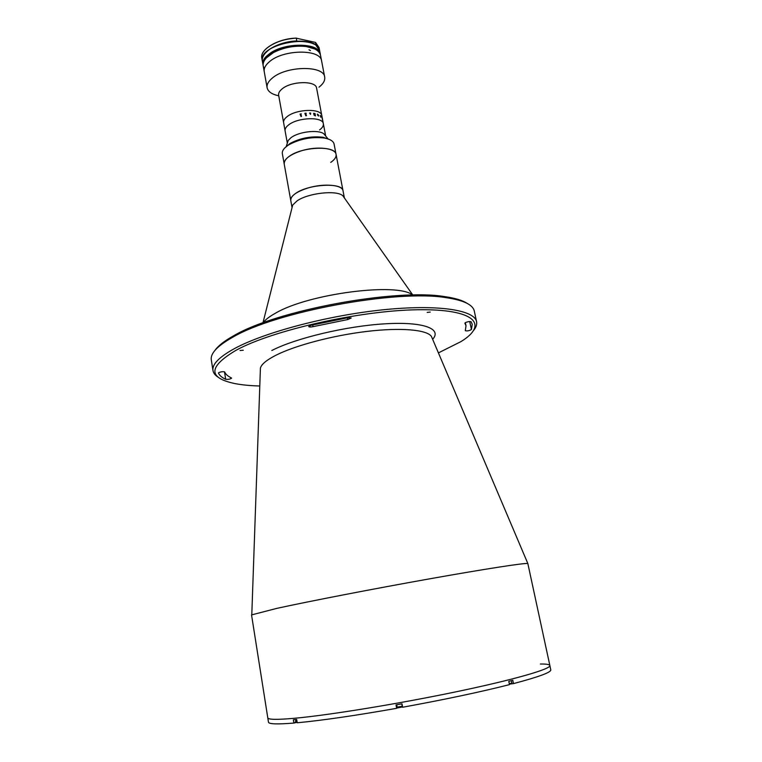 <?xml version="1.0" encoding="UTF-8"?>
<svg xmlns="http://www.w3.org/2000/svg" width="762" height="762" viewBox="0 0 762 762"><rect width="100%" height="100%" fill="white"/><g stroke="black" fill="none" stroke-linecap="round" stroke-linejoin="round"><path stroke-width="1.14" d="M540.372 664.016C546.364 663.94 549.526 664.435 549.859 665.521L527.828 563.499C524.666 562.861 486.347 568.728 429.882 578.787C373.504 588.826 308.924 601.342 276.863 608.362L251.546 614.915L268.472 722.176C268.738 724.11 277.197 724.405 293.856 723.071L297.151 722.29M549.859 665.521C551.145 668.941 514.96 679.514 456.628 691.686C398.421 703.85 329.089 715.127 294.761 718.252C277.035 719.833 268.043 719.69 267.786 717.804C268.043 719.69 277.035 719.833 294.761 718.252C329.089 715.127 398.421 703.85 456.628 691.686C514.96 679.514 551.145 668.941 549.859 665.521L550.783 669.855C551.269 672.294 538.839 676.885 513.483 683.609L512.807 680.314L508.787 681.342L509.464 684.638C480.193 692.048 444.579 699.583 402.631 707.241L402.003 703.821L396.03 704.898L396.659 708.317C355.102 715.632 321.955 720.452 297.228 722.776L296.694 719.49L293.332 719.804L293.856 723.071M438.417 352.892L460.915 341.633C489.004 324.488 475.259 308.724 417.243 309.763C359.521 310.591 272.52 330.289 236.21 350.187C208.283 366.751 207.797 377.866 234.753 383.553C241.783 384.924 250.127 385.734 259.794 386.001M218.532 377.447C215.284 375.485 213.436 373.18 212.989 370.542C211.988 364.312 219.18 356.987 234.544 348.548C264.347 332.384 327.365 315.582 382.4 309.867C437.54 304.095 474.545 309.924 476.574 321.688C477.098 324.317 476.193 327.127 473.869 330.117M476.574 321.688L474.316 311.134C472.964 304.714 463.572 300.228 446.141 297.666C396.764 289.274 275.873 311.677 232.781 337.204L232.705 337.252C217.408 345.872 210.274 353.416 211.303 359.874L212.989 370.542M215.046 350.272C218.265 345.71 224.533 340.843 233.848 335.661L233.924 335.623C276.53 310.344 395.678 288.265 444.513 296.589C455.105 298.085 462.734 300.39 467.382 303.505M224.695 371.989C223.428 371.456 221.504 371.637 218.923 372.542L218.446 373.028C219.523 375.485 221.942 377.561 225.685 379.295C228.286 379.543 230.257 379.152 231.6 378.133L231.419 377.952C227.905 376.285 225.666 374.304 224.695 371.989M311.172 325.25L308.667 326.565C309.134 327.127 310.591 327.155 313.049 326.66L347.739 319.554L351.234 318.002L347.853 317.735L311.172 325.25M243.278 350.244L240.059 350.52L243.278 350.244M471.135 321.783C470.059 321.335 468.259 321.554 465.744 322.44L464.858 323.183L466.02 325.803L465.306 330.708C467.211 331.184 469.249 330.794 471.421 329.546L472.23 324.326L471.135 321.783M430.244 312.087L427.187 312.401L430.244 312.087M412.652 295.046C397.878 282.178 308.305 293.656 275.425 313.22C269.424 316.535 265.319 319.726 263.109 322.764M344.367 197.93L342.843 195.758C336.775 189.852 308.181 192.996 297.056 200.882L292.703 205.054L292.056 207.626L290.76 200.463C290.417 198.225 292.065 195.863 295.704 193.367C308.658 183.975 342.748 182.242 343.014 190.786C342.49 184.747 323.536 183.137 307.753 188.052C296.294 191.786 290.627 195.929 290.76 200.463L284.216 164.04C284.016 159.153 289.589 154.791 300.942 150.943C316.563 145.904 335.461 147.923 336.071 154.429C335.671 145.247 301.771 146.571 289.027 156.477C285.445 159.096 283.835 161.62 284.216 164.04L282.34 153.638C281.959 151.171 283.55 148.609 287.122 145.952L289.236 144.57C300.285 138.77 312.01 136.598 324.402 138.046C330.184 139.132 333.413 141.132 334.089 144.056L344.386 197.949M396.278 704.85L396.859 708.06L402.574 706.926M295.885 721.757L295.532 719.604M296.875 720.623L295.713 720.709M509.368 684.133L513.483 683.609M330.746 162.392C334.68 159.677 336.461 157.02 336.071 154.429M284.693 148.038L290.084 143.427C300.495 137.97 311.534 135.922 323.202 137.293L329.889 139.656M509.283 683.724L510.911 683.476L509.34 684.038M509.33 683.962L510.702 683.657L509.292 683.79M509.273 683.704L511.854 683.057L511.369 680.685M400.298 706.755L401.06 706.584M398.945 707.003L400.345 707.022M398.374 707.088L398.993 707.269M401.069 706.65L398.383 707.155M397.126 707.136L402.241 706.212L401.822 703.859M297.018 721.5L295.094 722.052L297.075 721.852M325.631 135.988L323.879 133.836C318.335 129.359 298.685 131.655 290.97 137.722L288.217 140.446L287.35 143.085M319.545 129.94C322.393 127.854 323.66 125.787 323.355 123.758C322.936 116.519 298.009 117.253 288.636 124.901C285.969 126.94 284.798 128.921 285.093 130.854L287.322 143.151M323.355 123.758L321.802 115.567C321.364 108.223 296.466 108.89 287.122 116.624C296.466 108.89 321.364 108.223 321.802 115.567L316.601 88.163C316.097 80.467 291.303 80.924 282.083 88.925C279.464 91.059 278.311 93.145 278.635 95.193L285.093 130.854C284.798 128.921 285.969 126.94 288.636 124.901C298.009 117.253 322.936 116.519 323.355 123.758L325.679 136.046M287.122 116.624C284.474 118.681 283.302 120.691 283.607 122.644C283.302 120.691 284.474 118.681 287.122 116.624M318.983 87.192C323.317 83.81 325.212 80.439 324.688 77.057C323.945 65.199 286.074 65.789 272.205 78.172C268.31 81.429 266.614 84.611 267.11 87.735C268.024 91.669 271.91 94.355 278.749 95.802M266.329 57.931L273.958 52.197C283.931 47.215 294.465 45.263 305.572 46.339L305.81 46.482C314.487 47.768 319.392 50.721 320.535 55.359L321.612 61.017C320.802 48.844 283.035 49.244 269.262 61.874C265.395 65.189 263.719 68.447 264.233 71.647L267.11 87.735M306.534 115.614L305.829 115.776L304.848 113.309L306.076 113.195L306.153 115.548L305.61 113.395M320.573 115.738L320.488 116.424L320.573 115.738M314.639 114.7L314.982 115.738L314.639 114.7M320.431 115.71L320.726 116.491M320.421 115.605L320.783 117.215L320.345 115.653M320.507 116.529L320.878 117.167M320.192 115.414L320.821 116.615M301.533 116.329L301.009 116.538L300.038 114.119L301.266 113.862L300.8 114.176L301.533 116.329M306.095 113.29L304.848 113.309M310.486 114.395L309.591 113.033L310.677 113.052L310.486 114.395M314.077 115.148L313.611 113.281L314.62 114.605L314.477 113.405L315.03 113.5L315.478 115.919L314.077 115.148M318.192 114.586L318.716 116.053L317.678 115.233L317.325 114.081L318.097 115.748L318.192 114.586M321.974 117.272L322.421 119.71L321.974 117.272M310.439 50.587L309.02 49.768L310.439 50.587M305.81 46.482C294.57 45.406 283.893 47.377 273.777 52.426L268.224 56.131C264.376 59.465 262.7 62.751 263.214 65.98L263.871 68.018M324.688 77.057L321.612 61.017C320.802 48.844 283.035 49.244 269.262 61.874C265.395 65.189 263.719 68.447 264.233 71.647L263.214 65.98M305.572 46.339L314.744 48.959M315.982 45.329L319.573 50.378L319.03 47.53L315.573 42.434L296.294 38.186C278.063 38.595 259.575 49.549 261.814 58.131C259.566 49.425 278.149 38.481 296.37 38.11M261.814 58.131L262.299 60.855C260.061 52.311 278.578 41.386 296.809 40.958L297.037 41.138M296.809 40.958L296.294 38.186M315.611 42.501L316.135 45.244M271.824 350.501C295.589 338.195 346.11 326.126 384.724 323.831C423.501 321.45 442.341 328.765 432.645 339.309M432.311 338.509L431.387 336.337C426.653 329.708 401.079 327.374 367.065 331.403C333.08 335.413 295.399 345.386 275.911 355.244C266.671 359.959 261.509 364.217 260.423 368.027L260.337 370.38M471.421 329.546L469.725 321.545M347.739 319.554L347.415 317.811M313.049 326.66L312.725 324.879M225.685 379.295L224.485 371.818M297.132 722.176C295.285 722.462 295.037 722.414 296.37 722.033M264.947 49.949C271.996 43.034 282.454 39.1 296.323 38.129M263.138 65.408L263.014 64.846C262.499 61.617 264.166 58.322 268.014 54.978C281.75 42.253 319.478 41.939 320.316 54.226L319.602 50.511C318.745 38.148 281.045 38.424 267.338 51.206C263.49 54.559 261.833 57.874 262.347 61.122C257.537 43.825 317.897 32.642 319.602 50.511M320.097 53.959C317.478 37.119 259.528 47.863 263.119 64.513M263.3 63.208L262.995 62.617M265.443 53.026C273.834 42.767 302.295 37.5 313.811 44.063M432.083 337.976L527.828 563.499M251.793 614.658L260.356 369.799M233.924 335.623L232.781 337.204M444.513 296.589L446.141 297.666M466.02 325.803L465.353 322.64M342.843 195.758L412.823 295.046M292.703 205.054L262.957 322.821M290.084 143.427L289.236 144.57M323.202 137.293L324.402 138.046M396.688 704.783L397.116 707.146M295.094 722.052L296.313 722.024M288.217 140.446L286.322 146.199M323.879 133.836L327.708 138.522M319.03 47.53L315.573 42.434M263.138 65.418L262.347 61.122"/></g></svg>
